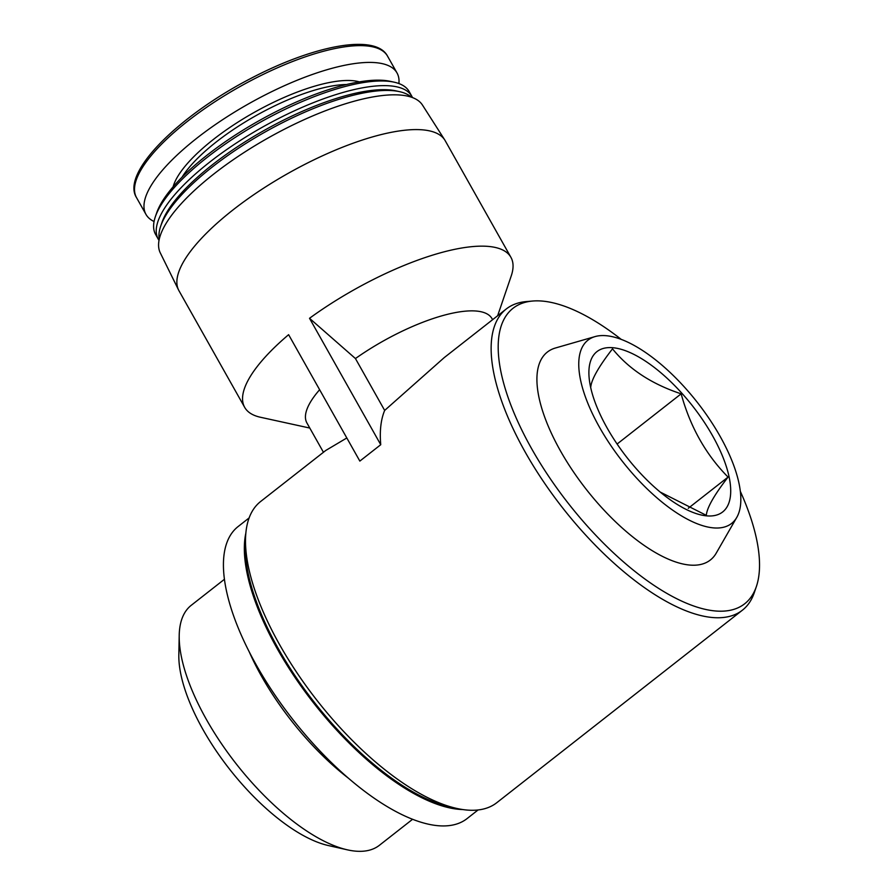 <?xml version="1.0" encoding="UTF-8"?>
<svg xmlns="http://www.w3.org/2000/svg" width="896" height="896" viewBox="0 0 896 896"><rect width="100%" height="100%" fill="white"/><g stroke="black" fill="none" stroke-linecap="round" stroke-linejoin="round"><path stroke-width="1.34" d="M740.331 491.366A187.723 76.877 -128.1 0 1 756.403 586.443L754.342 592.525A191.363 78.366 -128.1 0 1 742.392 610.198L496.765 802.715A191.363 78.366 -128.1 0 1 467.746 810.107A191.363 78.366 -128.1 0 1 297.046 672.918A191.363 78.366 -128.1 0 1 260.658 501.48L325.763 450.464L346.819 437.965M742.392 610.198A191.363 78.366 -128.1 0 1 713.384 617.59A191.363 78.366 -128.1 0 1 542.674 480.402A191.363 78.366 -128.1 0 1 506.296 308.963A191.363 78.366 -128.1 0 1 526.31 301.582L532.694 301.034A187.723 76.877 -128.1 0 1 621.186 339.36M309.792 428.053L260.49 417.267A152.802 48.742 -29.4 0 1 244.675 407.355A152.802 48.742 -29.4 0 1 288.613 334.678L359.845 461.093L380.744 444.707A191.363 78.366 -128.1 0 1 384.664 410.424L444.259 357.582L506.296 308.963M384.664 410.424L355.443 358.546A106.232 33.88 -29.4 0 1 492.016 318.64L492.61 319.693M323.445 452.278L306.914 422.946A106.232 33.88 -29.4 0 1 319.626 389.715M355.443 358.546L309.512 318.293A152.802 48.742 -29.4 0 1 510.922 257.331A152.802 48.742 -29.4 0 1 511.213 275.99L497.638 315.75M713.966 527.923A116.424 47.678 -128.1 0 1 605.035 436.598A116.424 47.678 -128.1 0 1 595.078 336.582A116.424 47.678 -128.1 0 1 697.323 402.382A116.424 47.678 -128.1 0 1 736.781 517.384A116.424 47.678 -128.1 0 1 713.966 527.923M707.19 515.906A101.864 41.72 -128.1 0 1 663.085 494.402A101.864 41.72 -128.1 0 1 599.782 413.638A101.864 41.72 -128.1 0 1 618.699 348.667A101.864 41.72 -128.1 0 1 715.142 440.485A101.864 41.72 -128.1 0 1 707.19 515.906M736.781 517.384L716.218 553.157A132.104 54.096 -128.1 0 1 690.323 565.107A132.104 54.096 -128.1 0 1 566.731 461.485A132.104 54.096 -128.1 0 1 555.43 348.006L595.078 336.582M756.403 586.443A187.723 76.877 -128.1 0 1 716.206 611.038A187.723 76.877 -128.1 0 1 535.954 456.176A187.723 76.877 -128.1 0 1 532.694 301.034M452.749 807.453A184.822 75.69 -128.1 0 1 314.44 702.475A184.822 75.69 -128.1 0 1 245.538 543.088M457.654 808.64A184.822 75.69 -128.1 0 1 313.914 702.878A184.822 75.69 -128.1 0 1 245.571 538.048M462.683 809.547A185.55 75.981 -128.1 0 1 459.816 809.402A185.55 75.981 -128.1 0 1 311.954 700.851A185.55 75.981 -128.1 0 1 245.885 532.941M478.072 809.962L467.051 818.608A185.55 75.981 -128.1 0 1 438.917 825.776A185.55 75.981 -128.1 0 1 273.403 692.765A185.55 75.981 -128.1 0 1 238.134 526.534L249.155 517.899M348.32 778.12A152.477 62.44 -128.1 0 1 249.077 651.504M412.574 819.291L379.378 845.309A152.477 62.44 -128.1 0 1 356.261 851.2A152.477 62.44 -128.1 0 1 347.312 849.822A152.477 62.44 -128.1 0 1 236.174 763.818A152.477 62.44 -128.1 0 1 179.211 635.354A152.477 62.44 -128.1 0 1 191.262 605.293L224.448 579.275M347.312 849.822L328.294 845.533A135.565 55.518 -128.1 0 1 229.477 769.059A135.565 55.518 -128.1 0 1 178.83 654.842L179.211 635.354M244.675 407.355L178.998 290.797A152.802 48.742 -29.4 0 1 178.595 290.035A152.802 48.742 -29.4 0 1 288.198 173.32A152.802 48.742 -29.4 0 1 444.808 140.034A152.802 48.742 -29.4 0 1 445.245 140.773L510.922 257.331M309.512 318.293L380.744 444.707M178.595 290.035L160.283 252.874A150.517 48.003 -29.4 0 1 268.24 137.906A150.517 48.003 -29.4 0 1 422.509 105.123L444.808 140.034M159.264 239.254A145.522 46.413 -29.4 0 1 160.686 226.184A145.522 46.413 -29.4 0 1 264.958 132.082A145.522 46.413 -29.4 0 1 399.47 91.638A145.522 46.413 -29.4 0 1 411.387 97.182M160.686 226.184L161.874 222.712A142.621 45.483 -29.4 0 1 264.062 130.491A142.621 45.483 -29.4 0 1 395.875 90.854L399.47 91.638M159.029 240.386A145.522 46.413 -29.4 0 1 158.256 239.154A145.522 46.413 -29.4 0 1 262.248 127.277A145.522 46.413 -29.4 0 1 411.824 96.275A145.522 46.413 -29.4 0 1 412.474 97.574M158.256 239.154L155.624 234.494A145.522 46.413 -29.4 0 1 155.355 216.72A145.522 46.413 -29.4 0 1 259.627 122.618A145.522 46.413 -29.4 0 1 394.139 82.174A145.522 46.413 -29.4 0 1 409.203 91.616L411.824 96.275M155.355 216.72L156.621 213.035A142.442 45.427 -29.4 0 1 258.675 120.926A142.442 45.427 -29.4 0 1 390.331 81.346L394.139 82.174M154.067 221.502A144.066 45.954 -29.4 0 1 145.981 214.413A144.066 45.954 -29.4 0 1 248.942 103.645A144.066 45.954 -29.4 0 1 397.018 72.957A144.066 45.954 -29.4 0 1 398.899 83.552M660.15 492.027L706.317 515.346C706.888 507.886 714.134 495.13 728.056 477.086C705.869 454.619 690.234 426.866 681.15 393.826C651.84 384.149 628.958 369.152 612.494 348.846C598.696 366.677 591.45 379.434 590.755 387.106M617.109 444.024L681.15 393.826M688.274 508.267L728.056 477.086M182.022 177.218A109.144 34.81 -29.4 0 1 346.528 84.526M173.107 186.827A112.056 35.739 -29.4 0 1 253.949 112.549A112.056 35.739 -29.4 0 1 359.374 81.872M145.981 214.413L136.517 197.613A144.066 45.954 -29.4 0 1 239.478 86.856A144.066 45.954 -29.4 0 1 387.554 56.168L397.018 72.957M136.517 197.613C120.87 173.13 177.744 116.536 249.682 79.038C313.398 45.338 375.659 33.186 387.554 56.168"/></g></svg>
